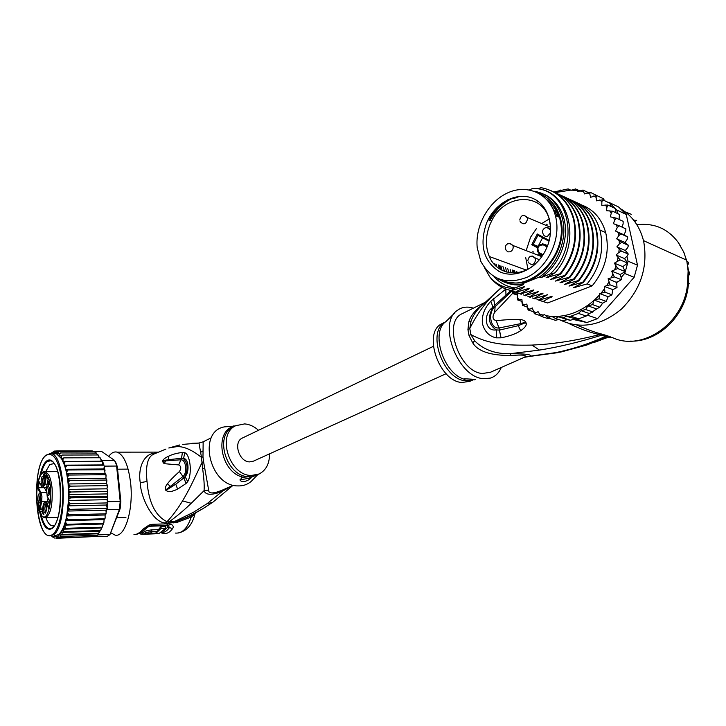 <?xml version="1.0" encoding="UTF-8"?>
<svg xmlns="http://www.w3.org/2000/svg" width="726" height="726" viewBox="0 0 726 726"><rect width="100%" height="100%" fill="white"/><g stroke="black" fill="none" stroke-linecap="round" stroke-linejoin="round"><path stroke-width="1.09" d="M555.989 218.136L555.363 215.531C549.627 193.906 527.82 183.859 508.245 192.617C488.607 201.138 474.84 225.995 477.236 247.856L480.83 261.351C491.112 280.027 506.721 285.245 527.657 276.996C546.224 267.903 559.283 243.382 556.615 222.002L555.989 218.136M538.656 193.189C549.065 197.227 556.043 205.295 559.601 217.383L560.844 223.826C566.316 258.356 528.401 293.531 502.21 280.127M490.014 220.758C495.395 210.277 502.973 202.754 512.728 198.162M545.126 251.16L546.669 247.938C555.308 228.391 548.92 205.413 533.338 198.597C517.874 191.528 497.201 201.565 488.044 219.842L486.592 222.964C479.196 244.716 483.334 260.852 498.989 271.379C513.836 279.165 535.316 270.117 545.126 251.16M535.325 264.064C519.362 278.557 496.439 274.301 489.306 256.514C485.222 246.441 485.467 235.732 490.05 224.37L491.429 221.412C504.134 193.697 542.277 191.464 549.31 219.633L550.671 227.755M541.977 256.369L538.02 254.672M538.465 254.844L540.453 254.808M538.048 255.216L541.56 255.697M536.45 228.59L530.588 237.193L526.205 250.524M525.733 257.685L527.92 269.174M549.428 218.825L541.705 223.563M537.794 246.949L533.211 244.426L538.102 246.368L542.585 237.765M537.966 235.269L533.211 244.426L531.75 244.671L537.304 233.99L537.966 235.269L548.393 240.905M533.546 252.04L532.857 251.659M547.168 224.742L546.515 224.234M621.147 209.124C632.355 216.03 639.806 226.53 643.49 240.615L643.753 241.758C648.055 267.404 640.604 289.855 621.411 309.113C600.856 325.938 580.392 329.55 560 319.93M636.883 224.751C654.081 222.728 667.847 228.599 678.184 242.366L683.71 252.031L686.869 261.242L688.121 270.943L687.622 282.968C684.881 323.097 642.111 352.246 612.063 337.409L606.464 337.136L606.591 337.853L594.177 342.445M631.302 214.306L625.322 211.956M610.757 336.982L608.815 336.274L605.52 336.428L606.464 337.136L586.844 345.004M687.458 284.447C689.337 283.966 689.673 283.539 688.475 283.167L687.622 282.968M608.815 336.274L602.362 334.214C597.353 333.198 588.859 330.167 576.889 325.112M602.362 334.214L599.567 334.613L605.52 336.428C588.922 343.815 572.333 349.215 555.753 352.618L526.459 356.675M568.993 323.578C580.056 328.932 590.256 332.608 599.567 334.613C585.646 338.089 572.814 340.666 561.089 342.345C548.965 343.942 545.979 344.351 532.004 345.086C504.661 345.676 487.954 343.825 470.893 334.586L469.786 328.524L471.065 321.01C473.107 315.411 476.483 310.429 481.202 306.063L501.766 287.151M510.732 355.495C523.264 354.551 527.757 355.168 524.226 357.346L530.08 356.339C532.367 354.633 525.869 353.734 510.587 353.653C495.776 354.17 483.815 349.905 474.695 340.866L470.893 334.586L469.032 335.566L472.69 342.781C477.79 351.32 490.467 355.558 510.732 355.495L510.587 353.653L539.454 350.095C559.138 346.946 579.874 341.973 601.663 335.176L604.967 335.004M462.771 313.405L462.026 313.768C442.325 322.172 459.259 372.275 482.409 373.482L490.331 372.311L524.226 357.346M469.032 335.566L467.934 329.568L468.86 321.772C470.475 316.028 475.085 310.283 482.672 304.53M467.934 329.568L469.786 328.524C478.416 311.064 489.206 297.333 502.138 287.351M513.191 292.76L494.669 312.398C492.037 316.799 492.582 319.585 496.285 320.765L496.285 320.765C503.617 319.812 511.467 319.367 519.825 319.44C523.074 319.812 525.089 320.765 525.86 322.29L526.187 323.279C526.713 325.357 524.88 327.834 520.669 330.711C516.095 333.751 509.552 336.129 501.04 337.835L496.366 337.853C489.115 336.365 484.451 331.537 482.373 323.351C481.746 315.265 484.551 307.897 490.794 301.254L505.922 289.039M501.258 367.501C498.916 373.073 495.214 376.622 490.177 378.155L483.353 378.645C457.797 377.447 437.288 323.115 457.389 310.338C461.064 307.588 465.375 306.608 470.303 307.388L473.416 308.142M475.675 379.408L465.774 380.823L464.223 378.745L475.675 379.408M475.376 379.371L474.114 379.898M442.769 323.297L442.025 323.669C422.287 332.109 438.849 381.459 461.972 382.502L469.894 381.295L472.644 380.088M501.04 337.835L499.034 327.98L524.962 322.78L518.273 325.675L499.452 330.103L496.384 329.894C484.551 331.9 482.89 313.496 493.045 307.225L494.833 305.21L495.05 306.826C487.854 311.708 489.85 328.96 498.971 327.989L496.285 320.765L498.971 327.989L500.958 337.853M496.366 337.853L496.384 329.894C488.471 324.939 487.355 317.38 493.045 307.225L490.794 301.254M493.544 298.586L494.833 305.21L510.75 290.69M493.626 298.513L495.114 306.762L494.66 312.398L495.114 306.762L511.866 291.081M505.822 289.102L505.949 295.055L511.077 290.808M512.302 293.749L512.202 291.19M519.825 319.44L520.959 323.442L525.86 322.29M526.187 323.279L524.916 322.934L518.273 325.675L520.669 330.711M688.076 276.143C690.027 274.346 690.217 272.749 688.647 271.342L688.121 270.943M684.709 254.327L683.71 252.031M680.271 245.57L678.184 242.366M634.406 221.131L635.45 221.094M617.545 213.544L616.755 209.968L609.105 202.445L618.625 207.01L626.248 214.469L637.501 265.162L634.143 277.296L597.552 318.632L586.853 322.544L573.313 319.504M624.641 273.457L625.286 271.624L620.131 274.528L621.12 277.459L624.641 273.457L634.143 277.296M637.501 265.162L628.035 261.178L626.955 256.296L624.532 258.583L627.654 263.057L628.035 261.178M620.095 259.89L614.35 263.175L622.79 266.651L625.286 271.624L627.654 263.057L620.095 259.89L616.102 255.026L624.532 258.583M616.755 209.968L626.248 214.469M540.198 315.565L534.4 313.686L538.066 311.654L541.106 316.355L544.427 314.476L548.221 317.979L551.315 316.191L555.644 318.505L558.612 316.79L563.231 317.915L566.28 316.273L577.034 319.277L578.686 318.823L570.863 316.209L578.404 313.396L581.163 310.71L589.485 313.568L586.191 316.046L588.668 314.313M577.034 319.277L586.853 322.544M597.552 318.632L587.797 315.302M586.191 316.046L578.686 318.823L586.191 316.046L578.404 313.396M621.12 277.459L621.256 279.71L616.664 282.514L617 287.596L612.808 289.62L611.891 294.91L608.161 296.725L606.319 301.226L602.653 303.178L599.985 306.935L589.485 313.568M566.28 316.273L570.863 316.209M575.927 319.032L578.686 318.823M625.794 251.005L628.271 254.055L626.955 256.296M615.185 212.437L615.693 208.707L607.898 205.022L601.8 205.331L601.863 201.737L602.762 199.822L596.473 200.83L596.11 197.354L596.736 195.521L590.583 197.272L589.802 193.969L590.156 192.245L584.53 193.906L582.896 190.058L588.105 192.435M619.214 225.813L625.93 228.881L625.64 231.44L623.906 234.797L615.503 231.022L617.245 227.619L619.196 225.804L613.37 223.653L614.713 220.105L616.356 218.181L610.33 216.838L611.256 213.208L612.581 211.23L606.446 210.694L606.945 207.055L608.116 205.104M610.312 206.148L610.357 203.461L602.762 199.822M609.105 202.445L607.825 202.255M596.736 195.521L603.515 198.77L604.459 200.639M590.156 192.245L597.271 195.775M583.032 190.021L577.95 191.537L575.636 188.969L579.657 190.793M575.673 188.932L570.945 190.33L568.258 188.969L571.053 190.285M567.478 189.032L553.884 191.982M623.906 234.797L627.745 236.957L627.182 239.353L625.086 242.511L616.683 238.8L618.788 235.614L621.002 233.935L615.503 231.022M625.295 250.488L616.882 246.849L619.323 243.936L621.755 242.43L616.683 238.8M616.102 255.026L618.833 252.439L621.447 251.132L616.882 246.849M581.163 310.71L585.71 309.521L587.851 305.827L592.661 304.639L594.077 300.083L599.113 298.831L599.622 293.558L604.958 292.188L604.295 286.38L610.067 284.837L608.098 278.766L614.341 276.896L611.664 271.134L617.708 268.538L614.35 263.175M513.3 291.516L513.491 293.721M517.52 295.146L513.681 293.849L517.683 293.948L517.584 299.883M521.849 301.363L517.783 300.01L521.894 299.384L522.475 305.337M527.058 306.889L522.647 305.437L526.804 304.067L528.092 309.957M533.138 311.626L528.219 310.02L532.321 307.924L534.336 313.659M627.709 236.948L621.002 233.935M621.946 227.056L623.117 223.989L623.144 221.33L616.428 218.208M619.087 219.443L619.432 214.433L612.708 211.266M625.086 242.511L628.534 245.406L621.755 242.43M628.462 245.379L627.727 247.602L625.603 250.125M628.162 254.018L621.447 251.132M581.227 204.796C593.469 209.378 601.618 218.644 605.693 232.592C609.949 251.786 605.439 269.537 592.171 285.844L547.622 302.969L541.442 301.045M554.247 212.001L555.426 211.493M549.836 318.496L548.175 318.641L541.106 316.355M558.802 319.531L555.354 320.275M555.272 320.257L548.221 317.979M558.612 316.79L567.324 319.649L562.786 320.81M562.659 320.792L555.644 318.505M574.674 319.059L570.237 320.257L567.324 319.649M570.219 320.22L563.231 317.915M627.654 263.057L622.79 266.651M625.286 271.624L617.708 268.538M611.664 271.134L620.131 274.528M621.111 279.583L614.341 276.896M608.098 278.766L616.664 282.514M617.3 281.788L616.583 282.087M604.295 286.38L612.808 289.62M616.855 287.451L610.067 284.837M611.773 294.738L604.958 292.188M599.622 293.558L608.161 296.725M605.956 301.317L599.113 298.831M594.077 300.083L602.653 303.178M599.531 307.08L592.661 304.639M587.851 305.827L596.409 308.84M592.616 311.917L585.71 309.521M529.445 189.903L532.439 188.551L535.371 188.569C569.42 189.531 582.542 242.493 554.936 272.849L550.099 273.992L540.952 277.641C559.247 265.816 569.756 238.881 563.857 218.426L562.223 217.718L562.832 220.277C567.351 240.442 556.788 265.671 539.3 277.033L540.952 277.641M537.431 188.796L541.061 187.689C557.16 190.738 567.877 200.911 573.213 218.208C577.778 238.064 573.395 256.577 560.073 273.775L546.115 277.686L554.936 272.849M558.267 194.078C570.2 199.033 578.223 208.416 582.306 222.238C586.835 241.976 582.488 260.307 569.266 277.232L555.408 281.098L565.273 275.735L564.692 275.508L550.78 279.401L560.663 273.992L560.073 273.775M560.663 273.992C573.939 256.977 578.313 238.473 573.794 218.472C569.928 205.249 562.45 196.029 551.352 190.82M565.273 275.735C578.531 258.719 582.896 240.306 578.359 220.486C574.529 207.373 567.088 198.207 556.043 192.989M553.675 191.963C565.627 196.9 573.658 206.32 577.778 220.232C582.297 240.152 577.932 258.583 564.692 275.508M562.795 196.174C574.738 201.147 582.733 210.495 586.78 224.216C591.309 243.882 586.98 262.113 573.794 278.938L559.982 282.777L569.846 277.45L569.266 277.232M571.761 200.312C583.65 205.295 591.599 214.569 595.61 228.127C600.139 247.557 595.846 265.616 582.724 282.296L569.002 286.089L578.849 280.835L578.286 280.626L564.519 284.447L574.366 279.156L573.794 278.938M574.366 279.156C587.534 262.404 591.853 244.181 587.352 224.47C583.477 211.429 576.081 202.327 565.137 197.191M576.172 202.345C587.897 207.182 595.828 216.421 599.957 230.051C604.44 249.572 600.157 267.54 587.125 283.948L573.449 287.723L583.287 282.505L582.724 282.296M583.287 282.505C596.355 266.015 600.647 247.965 596.164 228.372C592.28 215.404 584.893 206.375 573.994 201.274M569.846 277.45C583.06 260.543 587.407 242.23 582.878 222.492C579.067 209.442 571.625 200.303 560.536 195.058M578.849 280.835C592.008 264.073 596.318 245.942 591.781 226.43C588.006 213.526 580.591 204.46 569.547 199.223M567.305 198.252C579.121 203.135 587.098 212.437 591.218 226.185C595.719 245.815 591.409 263.955 578.286 280.626M592.171 285.844L587.125 283.948M507.202 289.502L511.349 290.645L524.444 286.634L523.745 287.569L521.223 287.605M516.558 292.678L520.832 293.867L533.855 289.91L533.138 290.836L530.661 290.863M511.249 284.274L510.786 283.92M499.642 268.947L498.236 264.89M511.83 291.072L516.113 292.26L529.172 288.286L528.464 289.211L525.96 289.238M511.349 290.645L511.186 290.591C502.483 288.621 495.341 284.057 489.769 276.896L484.669 267.958M520.832 293.867L513.926 291.689M516.113 292.26L509.371 290.155M521.241 294.266L518.636 293.286M496.865 266.887L496.221 264.164M525.905 295.845L523.301 294.874M502.038 270.308L500.895 265.852M530.452 297.388L527.92 296.444M506.703 272.059L505.523 267.522M535.035 298.949L532.494 297.996M511.022 272.822L510.106 269.183M547.622 302.969L537.022 299.539M515.133 272.876L514.652 270.825M494.061 276.651C499.642 282.931 506.666 286.697 515.124 287.95L514.035 288.558C504.361 288.231 496.275 284.347 489.769 276.896M523.745 287.569L515.505 292.061M528.464 289.211L520.233 293.667M551.37 274.827L548.511 277.368M555.998 276.588L553.176 279.083M560.572 278.321L557.786 280.78M533.138 290.836L524.916 295.255M543.828 194.187C553.766 198.579 560.436 206.665 563.857 218.426M550.099 273.992C580.491 246.404 570.046 189.876 535.371 188.569M539.3 277.033L521.858 284.011L523.537 284.601L515.124 287.95M523.537 284.601C517.547 285.454 511.903 284.891 506.576 282.904M514.035 288.558L511.186 290.591M525.506 295.455L538.501 291.525L529.544 296.834M530.134 297.034L543.093 293.123L534.136 298.386M534.717 298.586L547.64 294.702L538.683 299.938M539.255 300.128L552.141 296.272L543.184 301.462M537.757 292.442L535.316 292.469M542.34 294.03L539.917 294.057M546.878 295.609L544.482 295.636M565.109 280.045L562.36 282.459M569.592 281.752L566.879 284.12M574.039 283.439L571.362 285.772M551.37 297.17L549.001 297.188M578.44 285.109L575.8 287.396M514.525 284.792L513.954 284.311M504.661 271.424L502.927 266.587M517.556 284.991L516.957 284.41M509.089 272.577L507.574 268.266M520.497 284.919L519.898 284.247M513.182 272.931L512.175 269.927M517.075 272.695L516.731 271.578M534.481 191.292C548.357 193.842 557.604 202.645 562.223 217.718M488.144 219.887L490.694 215.25M521.858 284.011C512.91 285.236 504.933 283.449 497.927 278.639M511.63 282.559C538.583 287.632 568.449 250.996 560.962 220.468C557.931 207.409 550.998 198.615 540.171 194.078M495.223 209.36L488.398 220.005M547.005 199.813C552.359 204.042 556.198 209.732 558.512 216.911M489.515 220.522C494.016 211.62 500.205 204.632 508.1 199.568M513.663 198.57L519.698 196.329M550.807 204.877L557.641 216.529M446.118 373.709L253.465 461.146L249.635 461.89C239.026 461.963 232.946 442.089 242.312 438.068L242.656 437.905M42.652 508.236L39.776 507.882L39.268 509.461L39.975 509.743L39.73 511.031L39.032 510.75L39.903 511.639M45.711 504.933C44.504 507.619 44.567 510.051 45.901 512.238M44.522 503.989C42.898 508.49 43.161 511.549 45.311 513.155L45.475 512.992C46.691 510.423 46.745 507.583 45.647 504.452L44.522 503.989M40.774 497.083L39.848 502.637C38.895 503.327 38.242 502.247 37.888 499.397C37.879 494.742 38.596 492.999 40.039 494.161L40.774 497.083M42.162 476.419L43.306 476.873C44.368 480.022 44.286 482.854 43.061 485.367L42.943 485.476C40.81 484.006 40.556 480.984 42.162 476.419M49.713 489.923L48.76 495.586C47.771 496.303 47.099 495.223 46.727 492.319C46.718 487.527 47.471 485.758 48.987 487.019L49.713 489.923M43.941 514.081L43.841 514.625L42.516 512.91L42.516 511.422L43.941 514.081M39.095 508.164L38.741 503.826L38.188 506.349L38.033 505.45L38.65 503.036L39.231 507.438L39.857 505.169L39.304 508.164M45.212 475.485L44.567 478.289L44.994 475.339L44.395 476.138L44.086 474.096L43.705 476.764L43.687 474.505L44.159 473.488L45.212 475.485M48.107 481.746L48.206 481.184L49.05 482.672L49.223 481.737L49.667 483.779L49.568 484.342L49.132 483.57L48.706 485.803L48.524 481.737M47.653 501.847L48.007 498.009M39.322 482.273L38.306 487.745L37.516 487.954L40.293 493.036L41.001 501.33L39.776 507.882M46.201 491.112L44.304 487.536M40.293 493.036L40.937 492.546L38.306 487.745L44.286 487.654M48.097 479.251L45.892 475.185L44.25 483.997C43.542 487.001 42.652 487.727 41.573 486.193L38.787 481.129L37.516 487.954M41.999 511.866L43.215 505.423C43.914 502.437 44.812 501.739 45.91 503.318L48.787 508.59L50.103 501.648L47.217 496.412L46.491 488.026L48.152 479.187L45.892 475.185M48.887 508.037L48.787 508.59M41.573 515.242L41.809 514.008M39.73 511.031L40.021 511.785L41.99 511.739M41.863 516.268L41.536 515.451C49.177 525.207 54.759 487.582 47.317 475.702C40.32 462.235 32.87 494.578 39.032 510.75L39.268 509.461M41.573 486.347L38.787 481.129M40.284 501.866L39.286 499.134L40.248 494.587M43.506 484.596C42.208 482.454 42.153 480.04 43.342 477.363L43.496 477.272M49.196 494.823L48.143 492.047L49.168 487.4M38.333 503.427L38.886 503.417M45.085 474.904L44.386 474.886M43.832 473.906L44.422 473.897M48.896 484.814L48.769 482.182M49.359 483.226L48.642 484.823M48.941 483.235L48.352 482.182M54.033 463.633L49.867 464.477L45.647 471.728M39.658 511.73C42.589 525.66 46.754 531.241 52.163 528.483L54.386 526.096C59.532 517.211 61.538 503.762 60.394 485.767C59.623 477.581 58.116 471.056 55.866 466.174C52.88 460.175 49.695 458.523 46.319 461.237C43.551 463.769 41.391 468.733 39.848 476.111M98.083 534L99.934 531.196L61.882 532.412L62.254 534.463L60.322 535.026L60.467 536.487L58.615 537.775L94.761 536.559M61.882 532.412L63.942 531.722L99.925 530.588L100.896 529.789L103.591 523.446L103.01 523.274L103.9 522.493L104.09 519.607L104.907 518.945L104.272 518.781L105.134 518.001L105.088 514.988L105.969 514.053L105.315 513.836L106.15 513.037L105.96 510.151L107.194 508.499L106.177 512.012M101.567 527.993L63.38 529.163L63.942 531.722M56.111 451.009L54.532 451.064L54.722 451.717L56.728 450.9L56.41 452.225L58.289 453.85L60.458 452.933L96.703 453.069M50.702 453.469L54.586 451.046M96.367 535.988L97.338 535.262L96.367 535.988M97.756 534.88L109.998 534.481L108.582 535.579L107.139 536.296L94.952 536.714M107.04 509.679L119.427 509.389L109.998 534.481L120.135 508.708L119.427 509.389L120.207 501.43L120.843 501.448L117.294 466.582L114.59 460.629M117.294 466.582L115.389 461.491M107.802 501.684L107.729 502.918L106.958 499.697L107.484 498.417L107.802 501.684L120.207 501.43L116.605 466.047L104.281 466.128L104.598 469.35L103.918 468.969L104.281 466.128M120.135 508.708L120.843 501.448M101.132 461.173L101.014 459.549L102.166 460.375L114.454 460.32L101.794 451.572L94.525 451.581M60.458 452.933L59.65 454.449L59.968 456.046L62.236 455.048L61.32 456.609L61.556 458.632L63.915 457.861L62.926 459.494L63.08 461.6L102.511 461.164L103.99 465.185L102.62 464.93L102.166 460.375M107.729 502.918L107.194 508.499L106.577 505.024L107.729 502.918L70.349 503.699L68.144 505.859L68.471 507.846L69.832 509.353L107.194 508.499M101.014 459.549L99.798 457.752L100.397 457.997M65.467 461.337L64.405 463.006L64.46 465.157L66.856 465.402L65.721 467.09L65.676 469.259L68.062 470.003L66.846 471.673L66.71 473.806L69.052 475.058L67.763 476.673L67.536 478.743L69.823 480.476L68.462 482.01L68.135 483.979L70.34 486.157L68.906 487.582L68.507 489.406L69.061 490.867L70.603 491.992L106.894 491.393L107.611 490.812L106.94 488.816L107.384 486.32L106.604 485.64L107.294 485.159L106.541 483.471L106.858 480.757L106.05 480.049L106.722 479.677L105.896 478.316L106.069 475.421L105.243 474.704L105.887 474.459L105.016 473.452L104.598 469.35M106.894 491.393L107.639 491.947L107.076 493.916L68.634 494.578L69.124 495.885L70.622 496.893L106.922 496.239L107.657 495.695L107.076 493.916M107.484 498.417L106.903 497.201L70.603 497.873L69.061 499.007L68.507 500.441L68.916 502.292L70.349 503.699M95.75 452.888L94.598 451.608M97.647 454.975L96.141 452.888M99.444 457.752L98.019 454.975L98.645 455.229M56.728 450.9L92.202 450.891L93.527 451.518M99.934 531.196L99.925 530.588M60.467 536.487L97.338 535.262M58.615 537.775L56.764 537.694L56.728 538.311L93.872 536.587M56.728 538.311L55.711 538.066M62.254 534.463L98.146 533.292M98.083 533.782L60.322 535.026M105.96 510.151L67.545 511.059L67.781 513.155L69.079 514.743L105.315 513.836M69.079 514.743L66.728 515.968L66.865 518.119L68.081 519.752L104.272 518.781M105.088 514.988L66.728 515.968L68.507 500.441L68.135 483.979L106.541 483.471M63.915 457.861L99.798 457.752M102.62 464.93L64.46 465.157L61.556 458.632L56.283 453.614L52.453 454.095M66.856 465.402L103.99 465.185M103.918 468.969L65.676 469.259L64.46 465.157M68.062 470.003L104.181 469.722M105.016 473.452L66.71 473.806L65.676 469.259M69.052 475.058L105.243 474.704M105.896 478.316L67.536 478.743L66.71 473.806M69.823 480.476L106.05 480.049M70.34 486.157L106.604 485.64M106.94 488.816L68.507 489.406M70.603 491.992L69.115 493.135L68.634 494.578M106.958 499.697L68.507 500.441M106.577 505.024L68.144 505.859M69.832 509.353L67.545 511.059M94.189 451.518L58.606 451.545L56.637 452.298M58.606 451.545L58.007 453.015M62.236 455.048L98.019 454.975M102.938 524.009L64.678 525.125L65.494 528.319L101.549 527.23M65.494 528.319L63.38 529.163M54.523 538.057L51.591 535.797M53.261 537.131L52.744 536.568M52.453 537.004L51.455 535.797M68.081 519.752L65.767 520.651L65.767 522.548L66.883 524.308L103.01 523.274M104.09 519.607L65.767 520.651M66.883 524.308L64.678 525.125M68.135 483.979L67.536 478.743M54.259 535.706L58.225 534.744C61.882 532.013 64.714 525.751 66.728 515.968M45.865 517.711C47.626 522.502 49.695 525.197 52.072 525.805L54.332 525.533M165.746 528.192L165.555 526.495L160.963 526.631L161.154 528.337L165.746 528.192L158.894 533.664L143.966 533.882C144.193 532.966 146.824 532.176 151.852 531.496L157.996 531.296L155.509 533.147L150.917 533.301L151.852 532.73L148.05 533.32M161.154 528.337L155.954 533.274L148.059 533.401M157.896 533.701L142.668 534.3L141.18 534.191L141.016 532.693M140.408 533.056L140.508 534.027L141.153 534M140.508 534.027L139.383 533.574M269.518 453.859C269.582 463.56 266.115 470.267 259.109 473.987L251.405 475.466C229.253 475.829 216.321 434.239 235.75 425.69L244.689 423.902C249.608 424.338 254.218 426.461 258.529 430.291M157.887 530.279L160.963 526.631M150.863 532.766L150.917 533.301M143.939 533.646L143.793 532.267C143.984 531.359 146.616 530.552 151.68 529.862L157.814 529.662L157.996 531.296M143.83 532.603L142.496 532.648L142.668 534.3M142.468 531.641L145.4 528.401L149.474 526.286L166.1 525.624L167.125 525.751L167.77 527.212L162.96 531.477M182.398 452.443L184.867 452.743L183.487 458.669C188.524 457.679 189.776 472.408 185.094 476.519C188.161 469.05 187.626 463.097 183.487 458.669L181.509 458.251L181.001 459.785L163.069 461.055L168.423 459.721L162.651 460.629C163.368 459.231 165.446 457.707 168.886 456.064L168.423 459.721L181.509 458.251L182.398 452.443L181.573 458.242L178.687 464.912L181.046 459.785C186.319 459.703 187.362 473.406 183.006 476.465L179.431 471.492L183.878 477.88L182.961 476.501L166.254 489.596L170.165 486.493L167.561 483.598C169.902 480.558 173.859 476.519 179.431 471.492C181.409 468.406 181.164 466.21 178.687 464.912L164.112 463.669L165.764 460.974L162.352 461.309L162.651 460.629M184.867 452.743C189.994 454.53 192.581 473.116 187.68 481.674L186.019 483.507L183.823 477.935L175.765 484.197L165.582 489.95C164.829 488.362 165.492 486.248 167.561 483.598M186.019 483.507L177.607 489.142L175.765 484.197L165.909 490.413L165.582 489.95M187.68 481.674L185.094 476.519L183.878 477.88L186.074 483.471M248.909 476.719L251.096 477.88C248.927 480.113 246.096 481.411 242.602 481.783L240.215 480.639L241.667 477.472L248.909 476.719M251.096 477.88L242.312 479.478L240.197 479.087M234.752 426.008L233.246 426.008L234.834 426.071M166.744 525.161L168.359 525.388L169.403 527.657C166.953 531.005 164.339 532.639 161.553 532.557M149.365 525.969L166.1 525.624M133.965 534.463C136.987 534.944 139.837 533.283 142.514 529.481L146.434 527.394M182.344 452.452C176.999 453.106 172.516 454.313 168.886 456.064M164.112 463.669L162.352 461.309M177.607 489.142C170.456 492.382 168.332 491.992 165.909 490.413M230.278 426.425L224.57 426.861C197.109 431.171 209.378 486.411 238.028 485.912C242.992 486.057 247.321 484.605 251.015 481.556L253.782 478.724M233.482 485.258L221.33 490.549C212.745 493.862 208.516 493.716 208.652 490.095L203.57 461.709L202.082 462.344C193.098 481.229 189.577 489.224 182.544 500.904C177.416 509.325 172.225 516.268 166.971 521.713C155.373 515.896 148.721 502.483 147.024 481.474C145.472 466.519 147.451 457.525 152.977 454.512L154.03 454.031M211.357 437.76L203.153 441.816L202.981 456.808L201.492 457.398L202.599 468.497C203.997 478.389 204.478 485.776 204.06 490.667L208.652 490.095M191.918 443.305L198.997 443.041L201.492 457.398C191.519 449.521 183.088 445.964 176.191 446.726L168.786 448.006L179.785 444.956L176.191 446.726M203.099 441.844L198.997 443.041L182.716 444.403M165.918 449.076L154.366 453.877M155.945 453.178C144.066 452.788 137.749 467.771 140.254 482.672C140.535 497.201 152.941 522.756 165.401 522.956L166.971 521.713L168.931 521.894C175.855 517.103 183.288 510.904 191.237 503.29L204.06 490.667C205.667 495.241 211.765 495.459 222.356 491.311L207.082 503.672L193.279 512.375L174.149 521.676L168.931 521.894L168.087 523.128L177.062 522.393L191.228 517.03C187.499 528.238 182.253 533.592 175.511 533.075M142.514 529.481L149.247 524.925L152.705 524.272L168.142 523.809L171.046 524.272C173.196 525.343 173.75 526.758 172.679 528.528L167.77 527.212M108.728 456.364C111.35 452.815 114.154 451.409 117.14 452.153C123.856 454.821 128.339 465.03 130.598 482.799C133.72 509.398 124.936 537.939 115.044 535.098L111.033 532.911M165.401 522.956L168.087 523.128M194.922 514.126L194.695 514.861L192.145 516.186L194.677 513.391M190.403 515.669L191.228 517.03L192.145 516.186L191.728 514.979M177.062 522.393L177.262 521.123L174.149 521.676L173.305 522.92M221.33 490.549L222.356 491.311L230.069 486.756M207.082 503.672L212.518 502.437L202.69 508.781L187.163 517.329L177.262 521.123C186.818 517.375 195.294 513.255 202.69 508.781L206.728 506.285M53.479 462.29L51.002 460.674L46.364 461.781L50.457 460.674C62.509 462.163 64.051 521.304 52.118 527.929L53.788 526.904M41.083 473.978C42.58 467.989 44.522 463.923 46.909 461.772L46.364 461.781C43.787 464.123 41.736 468.651 40.22 475.367M39.848 508.436L40.021 509.516M40.42 511.776C42.462 521.849 45.429 527.503 49.332 528.737L52.662 527.911L48.778 528.746C44.885 527.512 41.917 521.858 39.876 511.776M547.086 246.94L543.347 244.898L544.246 244.263L542.404 243.827M547.431 246.069L544.083 244.245C539.218 243.664 537.031 246.05 537.521 251.387L538.901 253.374M547.458 246.014L544.246 244.263L547.604 245.615M543.347 244.898C538.138 245.098 536.695 247.63 539.028 252.494L539.336 253.664L542.594 255.461M550.671 230.441L550.553 229.979C549.165 227.855 547.322 227.165 545.035 227.91C542.631 229.316 542.004 231.367 543.157 234.071C544.028 236.122 545.535 236.803 547.676 236.104L550.535 232.765M550.68 230.033L547.132 227.61M541.778 256.659L512.937 245.497L510.578 243.655L507.701 243.773C505.232 245.27 504.688 247.385 506.058 250.107L507.783 251.877L510.26 251.813C512.737 250.37 513.636 248.265 512.937 245.497L509.734 243.473M528.101 261.85L528.474 262.603C532.24 266.025 534.69 264.772 535.797 258.846L532.249 256.024M520.061 221.249L520.415 221.938C524.118 225.296 526.532 224.025 527.666 218.118L524.272 215.404M539.291 252.657L543.057 254.735M537.304 233.99L548.402 239.988L549.028 241.223M537.458 247.811L531.75 244.671M548.402 239.988L549.255 240.37M636.058 220.305L636.684 220.332M555.753 352.618L560.681 352.092L586.917 344.986M468.86 321.772L471.065 321.01M539.454 350.095L532.004 345.086M472.69 342.781L474.695 340.866M454.467 313.215L446.063 321.473C430.155 331.728 443.423 373.781 464.531 379.308M472.562 380.097L465.448 380.787C442.615 379.281 426.271 330.847 445.41 322.008M687.613 265.117C688.965 263.384 688.738 262.104 686.932 261.269L686.869 261.242M618.788 235.614L618.325 232.556M619.323 243.936L619.242 240.778M618.833 252.439L619.142 249.227M617.318 260.961L618.007 257.766M614.813 269.346L615.875 266.215M611.365 277.432L612.771 274.428M606.818 285.418L608.769 282.251M601.237 292.95L604.195 289.193M594.576 299.902L599.122 295.355M617.245 227.619L616.401 224.724M614.713 220.105L613.515 217.437M611.256 213.208L609.731 210.803M606.945 207.055L605.121 204.95M601.863 201.737L599.776 199.977M596.11 197.354L593.795 195.956M589.802 193.969L586.98 192.844M583.377 191.718L579.511 190.856M576.871 190.457L571.416 190.121M513.482 291.562L514.707 293.703M517.193 297.451L518.845 299.584M521.812 302.878L523.727 304.72M527.121 307.506L529.281 309.022M533.038 311.245L535.724 312.552M539.173 313.922L542.903 315.048M545.471 315.638L550.834 316.373M551.724 316.436C566.652 317.135 580.682 311.853 593.804 300.591M570.527 190.121L555.245 192.617M537.966 201.293L536.414 202.427M41.963 516.34L44.449 517.747C50.167 516.322 52.735 506.694 52.145 488.852C51.564 482.672 50.384 477.953 48.606 474.695L45.575 471.728L44.422 471.664M41.001 501.33L41.709 501.612L41.927 496.593L40.937 492.546L46.246 492.455M47.716 501.494L41.709 501.612L39.975 509.743L42.38 509.688M44.25 483.997L47.163 484.242M46.446 476.32L44.958 484.269L42.925 487.554L41.573 486.193M45.302 501.884L46.555 502.819L48.996 507.283M45.91 503.318L49.858 502.746M47.217 496.412L50.049 501.711M40.184 511.512L42.044 511.467M53.27 534.908L49.341 535.87C34.176 534.735 31.772 465.656 46.001 455.102L51.355 453.623C65.93 455.465 67.745 527.14 53.27 534.908M52.671 534.363L52.581 534.427C36.309 546.878 29.875 467.48 45.829 455.538L45.919 455.456C53.824 451.254 59.314 460.883 62.382 484.342C64.36 505.949 59.65 529.681 52.671 534.363M63.362 529.263L58.416 536.097L52.971 536.686M51.165 453.568L56.41 452.225M106.903 497.201L106.922 496.239M70.622 496.893L70.603 497.873M67.781 513.155L67.418 515.288M62.264 458.197L62.926 459.494M63.797 461.455L64.405 463.006M65.186 465.302L65.721 467.09M66.393 469.686L66.846 471.673M67.409 474.523L67.763 476.673M68.199 479.732L68.462 482.01M68.752 485.213L68.906 487.582M69.061 490.867L69.115 493.135M69.124 495.885L69.061 499.007M68.916 502.292L68.761 504.652M68.471 507.846L68.208 510.115M58.679 453.514L59.65 454.449M60.567 455.538L61.32 456.609M66.865 518.119L66.384 520.206M65.767 522.548L65.068 524.844M64.569 526.286L63.425 529.127M49.259 453.478L56.283 453.614M149.011 532.948L149.066 533.51M151.68 529.862L151.852 531.496M233.89 426.607L233.155 426.979C213.725 435.518 226.621 477.018 248.746 476.637L258.456 474.269M146.843 527.866L141.379 532.457M257.503 474.686L250.561 477.545M243.519 477.236C220.296 473.107 213.253 429.964 234.879 426.126M167.125 525.751L171.046 524.272M152.705 524.272L150.699 526.096M149.474 526.286L149.247 524.925M202.981 456.808L203.57 461.709M202.754 451.064L200.657 452.325M140.254 482.672L147.024 481.474M172.679 528.528C169.902 532.285 166.944 533.937 163.804 533.465L161.054 532.848M168.142 523.809L166.708 525.161M204.823 468.234L202.599 468.497M191.237 503.29L182.544 500.904M232.747 485.576L213.008 502.102M555.363 215.531L559.601 217.383M550.653 227.338L527.521 217.573C523.5 214.188 520.914 215.005 519.752 220.023M539.445 259.699L535.634 258.238C531.568 254.808 528.964 255.625 527.811 260.698M489.306 256.514L526.178 270.036M533.047 244.399L537.775 246.985M630.286 341.129C658.219 342.354 686.732 315.256 688.475 283.167L688.647 271.342L686.605 260.153L643.49 240.615M529.817 356.402L557.867 352.664M462.026 313.768L484.541 302.633M445.465 321.963L442.025 323.669M633.68 220.196L635.15 220.241M575.636 188.969L575.164 188.941M560.917 190.012L559.537 190.321M599.985 306.935L599.504 307.316M593.206 311.726L592.343 312.244M573.213 218.208L573.794 218.472M577.778 220.232L578.359 220.486M586.78 224.216L587.352 224.47M595.61 228.127L596.164 228.372M582.306 222.238L582.878 222.492M591.218 226.185L591.781 226.43M599.957 230.051L605.693 232.592M522.466 288.231L520.279 287.913M509.688 283.902L509.235 283.612M495.395 265.535L494.787 263.647M512.955 284.583L512.338 284.156M501.131 269.836L499.515 265.353M515.233 284.383L515.877 284.919M518.083 284.374L518.727 284.991M521.558 284.837L520.923 284.138M514.28 272.912L513.427 270.381M518.137 272.531L517.983 272.032M242.312 438.068L433.313 346.375M57.626 471.619L45.575 471.728C37.852 468.942 33.941 496.883 39.013 510.986M57.844 517.402L45.684 517.72M127.159 469.123L117.558 469.196M125.934 517.565L116.704 517.81M43.315 487.545L46.555 487.5M43.206 505.287C43.832 502.728 44.64 501.602 45.62 501.893L50.04 501.802M41.963 511.903L43.197 505.35M48.823 508.209L50.049 501.748M46.464 487.954L47.217 496.575M46.482 487.89L48.097 479.287M41.527 515.315L41.754 514.135M41.509 515.378L41.582 515.905M106.15 513.037L105.969 514.053M105.025 470.403L104.816 469.586M106.069 475.421L105.887 474.459M106.858 480.757L106.722 479.677M107.294 485.159L107.384 486.32M107.611 490.812L107.639 491.947M107.657 495.695L107.62 497.746M100.896 529.789L100.315 530.806M99.099 532.639L98.427 533.483M105.134 518.001L104.907 518.945M103.9 522.493L103.591 523.446M102.475 526.432L102.03 527.475M52.072 525.805L53.733 525.751M234.398 426.362L235.75 425.69M240.07 479.478L240.224 480.639M149.347 525.969L146.452 527.385M136.025 534.463L143.902 530.289L142.523 531.595M257.884 474.523L251.015 481.556M235.015 426.053L224.57 426.861M178.024 533.056C186.518 531.196 192.072 525.134 194.704 514.861L195.303 513.046M158.404 452.116L117.14 452.153M50.457 460.674L51.002 460.674M48.778 528.746L49.332 528.737"/></g></svg>
